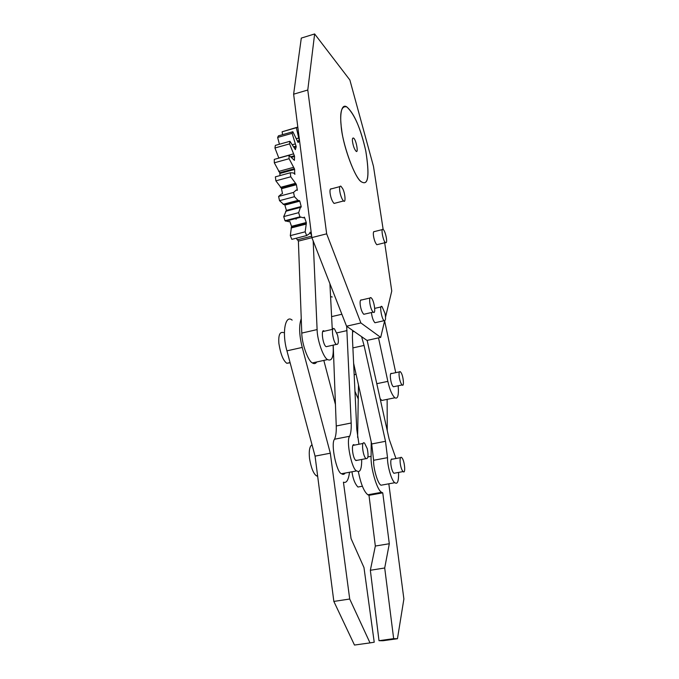 <?xml version="1.0" encoding="UTF-8"?>
<svg xmlns="http://www.w3.org/2000/svg" width="679" height="679" viewBox="0 0 679 679"><rect width="100%" height="100%" fill="white"/><g stroke="black" fill="none" stroke-linecap="round" stroke-linejoin="round"><path stroke-width="1.02" d="M374.494 231.556C373.408 231.335 373.077 232.829 373.518 236.037C374.188 240.094 375.292 242.989 376.82 244.72L377.677 244.508M341.622 129.341C343.192 146.189 355.304 179.629 361.983 182.099C368.358 185.537 369.639 175.224 365.828 151.171C360.541 128.076 354.209 113.334 346.833 106.934C341.096 102.928 339.5 116.05 341.622 129.341M331.505 188.83C330.155 188.49 329.697 190.052 330.147 193.523C330.868 198.073 332.175 201.374 334.076 203.437L335.248 203.131M371.464 312.527L371.625 313.995C372.253 318.035 373.357 320.955 374.944 322.754L376.005 322.517M361.661 299.957C360.26 299.609 359.802 301.374 360.286 305.236C360.922 309.395 362.077 312.408 363.757 314.292L364.912 314.029M314.64 33.95L307.774 90.018L293.625 94.194L301.298 38.092L314.64 33.95L349.872 79.995L373.475 166.355L383.143 229.383C385.706 231.386 388.125 244.287 385.494 242.573C383.372 241.792 380.834 229.171 382.693 229.256M307.774 90.018L326.667 233.831L311.865 237.591L293.625 94.194M326.667 233.831L360.88 322.949L346.553 326.2L311.865 237.591M384.637 320.853L380.69 337.387L360.88 322.949M380.69 337.387L367.008 340.425L346.553 326.2M384.45 241.206L391.758 291.002L385.545 317.042M296.443 238.168L297.241 239.857L311.686 236.182M316.745 361.966C315.565 363.774 314.105 364.097 312.374 362.917C308.139 361.211 301.782 343.769 301.782 333.083L298.387 241.121L311.907 237.692M298.387 241.121L297.657 239.755M297.962 128.28L297.453 127.185L282.116 131.785L296.358 127.72L299.295 140.502L297.47 141.011M282.566 134.663L282.116 131.785M297.665 141.572L299.337 141.105L298.089 142.522L292.853 131.734L278.441 135.842L277.635 137.447L292.089 133.339L296.069 146.155L293.956 146.749M279.425 144.245L277.635 137.447M294.279 147.385L296.188 146.851L295.382 149.635L289.941 141.274L275.343 145.399L274.944 147.997L289.577 143.872L294.372 155.763L291.24 156.637M278.848 158.114L274.944 147.997M291.894 157.239L294.559 156.493L294.389 160.354L289.025 155.279L274.265 159.387L274.316 162.807L289.101 158.708L294.38 168.715L279.697 172.746L274.316 162.807M279.697 172.746L280.071 175.564M276.642 176.498L275.368 176.846L275.878 180.843L290.765 176.786L296.129 184.068L281.361 188.049L275.878 180.843M281.361 188.049L282.515 193.693M281.539 193.956L278.602 196.435L279.527 200.678L294.465 196.698L297.988 200.373L299.498 200.644L283.873 204.6L279.527 200.678M284.705 204.566L286.411 210.405L283.72 216.576L285.002 220.726L299.923 216.839L303.632 217.857L304.234 217.136M288.838 221.71L285.002 220.726M289.763 221.32L291.537 226.328L290.298 235.63L291.826 239.347L306.67 235.562L309.59 233.601L310.065 232.184L311.593 235.469M313.172 240.926L317.11 329.587C317.195 340.298 323.484 357.841 327.592 359.59C331.624 361.406 333.508 357.553 333.228 348.021L333.083 345.153M332.269 329.425L329.909 283.686M297.453 127.185L296.358 127.72M299.337 141.105L299.295 140.502M292.853 131.734L292.089 133.339M296.188 146.851L296.069 146.155M289.941 141.274L289.577 143.872M294.559 156.493L294.372 155.763M289.025 155.279L289.101 158.708M279.935 173.451L294.618 169.427L294.38 168.715M294.618 169.427L294.694 174.24M275.368 176.846L290.239 172.78L293.294 172.916L295.009 174.155M290.239 172.78L290.765 176.786M281.641 188.686L296.4 184.705L296.129 184.068M296.4 184.705L297.326 189.95L296.664 190.128M278.602 196.435L293.532 192.437L296.341 189.984L297.241 190.383L297.326 189.95M293.532 192.437L294.465 196.698M285.01 205.075L299.795 201.154L299.498 200.644M299.795 201.154L301.187 206.509L286.411 210.405M286.394 210.982L301.187 207.087L301.187 206.509M301.187 207.087L300.449 207.392L298.65 212.671L299.923 216.839M303.785 217.679L304.319 217.127M304.523 217.484L306.28 222.517L291.537 226.328M291.605 227.007L306.348 223.196L306.28 222.517M306.348 223.196L305.168 231.819L306.67 235.562M327.762 346.341L326.192 346.689C322.737 345.331 320.539 327.507 324.358 331.225M290.298 235.63L305.168 231.819M283.72 216.576L298.65 212.671M395.738 372.661L384.62 320.912M378.517 337.87L387.845 381.377C389.721 389.67 392.063 395.144 394.881 397.784C397.784 399.362 398.887 395.356 398.191 385.765M394.363 386.563L393.438 386.758C390.688 385.146 389.075 371.583 391.613 373.535M384.399 399.931L381.819 400.457L380.07 398.598M352.63 330.427L352.401 337.556L356.764 429.23L358.945 444.244M361.703 459.462C361.72 469.257 360.065 473.068 356.747 470.886C352.087 470.428 345.721 440.603 349.643 436.257C350.907 433.236 351.416 428.822 351.179 423L346.68 326.285M345.221 473.042C344.1 474.519 342.887 474.748 341.579 473.721C336.75 473.297 330.427 443.599 334.535 439.228L349.643 436.257M332.141 326.905L332.455 329.383M330.58 296.621L332.235 296.995M351.179 423L336.249 425.988C336.445 431.793 335.876 436.207 334.535 439.228M336.249 425.988L333.211 345.127M354.506 445.101C351.009 441.868 352.333 457.222 355.567 460.26L357.4 460.277M349.71 599.022L370.013 642.894L354.48 645.05L333.847 601.424L349.71 599.022L330.317 453.199L315.064 456.135L286.937 350.848C281.768 332.922 285.239 314.139 292.14 320.115M333.847 601.424L315.064 456.135M370.013 642.894L374.222 642.215L363.969 567.534L351.051 538.574L343.43 482.166C346.46 483.389 348.497 480.07 349.532 472.236M323.815 360.413L335.443 404.531M330.317 453.199L302.24 347.419C299.167 335.12 298.836 325.53 301.247 318.638M367.144 340.4L389.135 439.101L395.959 458.512M398.581 472.423C398.743 481.241 397.504 484.67 394.864 482.71C391.384 481.012 387.089 464.292 387.522 457.663L385.502 441.299L364.054 345.441L361.584 336.657M383.669 484.738L381.004 485.222C377.414 483.558 373.111 466.906 373.62 460.286L387.522 457.663M385.502 441.299L371.685 443.973L373.62 460.286M371.685 443.973L353.623 363.273M392.377 459.182C389.423 457.306 390.917 470.683 393.905 473.28L395 473.085M379.001 640.696L370.352 570.267L384.704 567.992L393.659 638.65L379.001 640.696L382.922 640.747L397.453 638.727L403.886 598.988L388.821 483.804M393.659 638.65L397.453 638.727M375.334 546.043L368.994 495.314L382.752 492.844L389.305 543.735L375.334 546.043L370.352 570.267M389.305 543.735L384.704 567.992M358.317 471.523C360.855 484.059 364.037 491.808 367.857 494.77L368.994 495.314M371.218 441.893L371.107 456.33C370.335 466.965 376.972 490.569 381.649 492.292L382.752 492.844M358.478 384.985L357.621 437.463M387.251 430.664L387.14 399.371M342.742 188.745C345.246 193.388 345.908 203.505 343.616 200.942C340.357 198.319 337.845 184.433 341.019 186.301L342.742 188.745M299.295 201.29L299.193 200.721M296.137 219.258L295.586 218.579M289.857 203.785L289.755 203.225M289.721 203.046L289.644 202.588M384.985 313.367C385.952 318.417 385.689 320.853 384.187 320.666C381.666 319.58 379.009 303.683 382.082 306.679L384.985 313.367M371.812 298.522C374.511 302.036 376.005 314.878 373.238 312.119C370.08 309.683 368.162 295.891 371.107 297.75L371.812 298.522M401.17 372.796C403.419 376.353 404.378 387.336 402.163 384.942C399.439 382.71 397.75 370.216 400.304 371.702L401.17 372.796M358.249 398.963L354.956 391.308M354.175 374.935L356.042 374.078M337.599 335.222C338.923 341.681 338.507 344.745 336.368 344.423C333.033 342.53 330.571 325.538 334.484 328.925L337.599 335.222M290.128 362.781L286.827 363.299C283.245 360.719 280.597 354.124 278.891 343.506C278.288 335.078 279.841 331.454 283.55 332.617M402.308 458.308C404.786 461.864 405.719 474.29 403.165 471.582C400.177 469.13 398.802 455.651 401.595 457.451L402.308 458.308M360.371 486.588L357.943 487.03C354.93 483.847 352.936 478.763 351.96 471.786M367.263 448.683C368.595 455.617 368.196 458.936 366.04 458.639C362.764 456.347 360.914 439.941 364.589 443.158L367.263 448.683M317.67 476.319L316.422 475.826C313.443 473.636 311.152 467.899 309.539 458.614C308.75 450.848 309.582 446.247 312.034 444.804M341.087 124.8C341.664 141.716 355.151 180.224 361.983 182.108C368.332 185.477 369.588 175.063 365.76 150.874C360.838 128.789 354.523 114.14 346.833 106.934C341.69 105.559 339.78 111.517 341.087 124.8M352.469 141.266C352.214 138.889 352.554 137.812 353.479 138.058C356.076 139.102 358.699 153.496 356.152 151.315C354.379 149.295 353.148 145.943 352.469 141.266M301.782 333.083L317.11 329.587M291.062 227.991L305.839 224.18M285.63 211.296L300.449 207.392M283.873 204.6L298.692 200.67M280.385 187.387L295.178 183.389M278.653 171.439L293.362 167.399M278.78 157.986L293.362 153.921M292.666 144.644L295.144 143.94M296.553 138.635L298.514 138.083M376.735 383.703L387.845 381.377M336.869 332.888L347.02 330.597M341.877 314.258L331.607 316.626M302.24 347.419L286.937 350.848M352.893 347.903L364.054 345.441M354.132 331.471L352.469 331.844M367.967 456.925L371.107 456.33M312.374 362.917L327.592 359.59M284.756 204.574L299.541 200.661M285.655 221.167L300.559 217.288M283.143 204.311L297.988 200.373M381.819 400.457L394.881 397.784M356.747 470.886L341.579 473.721M394.864 482.71L381.004 485.222M367.857 494.77L381.649 492.292M334.076 203.437L343.616 200.942M330.342 189.144L339.882 186.606M374.944 322.754L384.187 320.666M374.706 308.376L381.055 306.916M363.757 314.292L373.238 312.119M360.507 300.22L369.987 298.013M393.438 386.75L402.163 384.942M390.688 373.73L399.405 371.888M326.192 346.689L336.368 344.423M322.797 331.573L332.956 329.264M286.827 363.299L290.069 362.578M393.905 473.28L403.165 471.574M391.291 459.394L400.534 457.654M357.943 487.03L362.357 486.232M355.898 460.557L366.04 458.639M353.021 445.399L363.138 443.438M316.414 475.826L317.577 475.606M352.664 138.278L353.479 138.058M373.645 231.768L382.319 229.595M376.82 244.72L385.494 242.573"/></g></svg>
